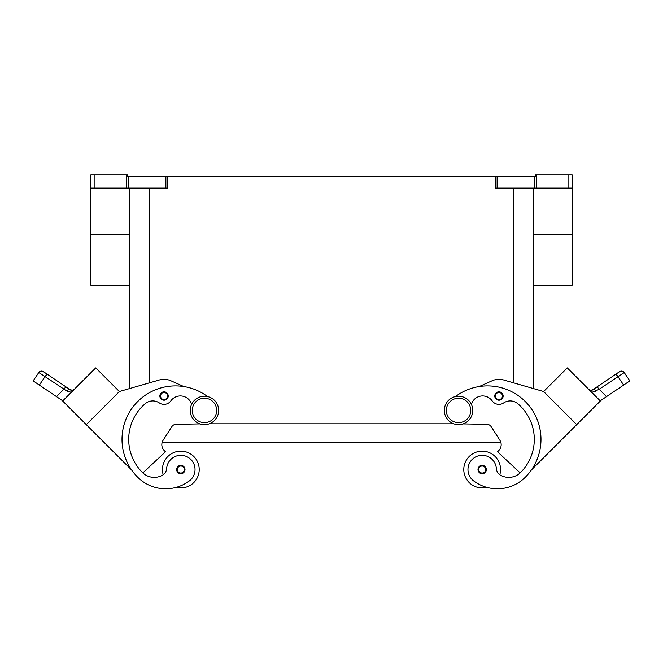 <?xml version="1.0" encoding="UTF-8"?>
<svg xmlns="http://www.w3.org/2000/svg" width="663" height="663" viewBox="0 0 663 663"><rect width="100%" height="100%" fill="white"/><g stroke="black" fill="none" stroke-linecap="round" stroke-linejoin="round"><path stroke-width="0.99" d="M458.539 396.225A14.205 14.205 0 0 0 444.326 410.438A14.205 14.205 0 0 0 458.539 424.643A14.205 14.205 0 0 0 472.744 410.438A14.205 14.205 0 0 0 458.539 396.225M204.461 424.643A14.205 14.205 0 0 1 190.256 410.438A14.205 14.205 0 0 1 204.461 396.225A14.205 14.205 0 0 1 218.674 410.438A14.205 14.205 0 0 1 204.461 424.643M163.197 474.749A18.39 18.39 0 0 1 180.825 451.155A18.39 18.39 0 0 1 199.215 469.545A18.39 18.39 0 0 0 180.825 451.155A18.39 18.39 0 0 0 162.443 469.545A18.39 18.39 0 0 1 180.825 451.155A18.39 18.39 0 0 1 199.215 469.545A18.39 18.39 0 0 1 176.25 487.346A39.54 39.54 0 0 1 137.68 477.219A53.488 53.488 0 0 1 135.078 404.372A53.488 53.488 0 0 1 207.552 396.565M180.825 465.36A4.177 4.177 0 0 1 185.01 469.545A4.177 4.177 0 0 1 180.825 473.722A4.177 4.177 0 0 1 176.648 469.545A4.177 4.177 0 0 1 180.825 465.36M486.75 487.346A18.39 18.39 0 0 1 463.785 469.545A18.39 18.39 0 0 1 482.175 451.155A18.39 18.39 0 0 1 499.803 474.749M482.175 473.722A4.177 4.177 0 0 0 486.352 469.545A4.177 4.177 0 0 0 482.175 465.36A4.177 4.177 0 0 0 477.99 469.545A4.177 4.177 0 0 0 482.175 473.722M471.376 404.355A11.702 11.702 0 0 1 492.145 400.858A8.354 8.354 0 0 0 503.648 402.938A11.702 11.702 0 0 1 517.77 403.701A46.8 46.8 0 0 1 520.588 472.487A16.716 16.716 0 0 1 500.606 475.255A8.354 8.354 0 0 1 496.347 468.542A14.205 14.205 0 0 0 470.805 461.017A14.205 14.205 0 0 0 473.655 480.907A39.54 39.54 0 0 0 525.32 477.219A53.488 53.488 0 0 0 527.922 404.372A53.488 53.488 0 0 0 455.448 396.565M498.957 391.85A4.177 4.177 0 0 1 503.134 396.026A4.177 4.177 0 0 1 498.957 400.203A4.177 4.177 0 0 1 494.772 396.026A4.177 4.177 0 0 1 498.957 391.85M590.957 390.25L592.879 389.678L596.683 387.117A3.34 0.854 56 0 1 597.686 387.557A3.34 0.854 56 0 1 599.161 389.28L624.239 372.565A3.34 3.34 0 0 0 619.598 371.661L592.879 389.678A3.34 1.964 56 0 1 596.161 391.046L594.96 391.518M600.23 400.85L606.504 396.623L599.161 389.28L593.94 391.634L588.843 389.463M615.463 374.446A3.34 0.854 -124 0 1 616.466 374.885A3.34 0.854 -124 0 1 617.949 376.609L623.651 385.062L629.85 380.877L624.239 372.565A3.34 3.34 0 0 0 619.598 371.661L596.683 387.117M172.305 458.158A14.205 14.205 0 0 1 192.195 461.017A14.205 14.205 0 0 1 189.345 480.907A39.54 39.54 0 0 1 137.68 477.219A39.54 39.54 0 0 0 189.345 480.907A14.205 14.205 0 0 0 192.195 461.017A14.205 14.205 0 0 0 166.653 468.542A14.205 14.205 0 0 1 172.305 458.158M164.043 391.85A4.177 4.177 0 0 1 168.228 396.026A4.177 4.177 0 0 1 164.043 400.203A4.177 4.177 0 0 1 159.866 396.026A4.177 4.177 0 0 1 164.043 391.85M62.77 400.85L56.496 396.623L63.839 389.28A3.34 0.854 -56 0 1 65.314 387.557A3.34 0.854 -56 0 1 66.317 387.117L43.402 371.661A3.34 3.34 0 0 0 38.761 372.565L33.15 380.877L39.349 385.062L45.051 376.609L66.839 391.046L69.06 391.634L74.157 389.463M40.551 373.642L45.051 376.609A3.34 0.854 124 0 1 46.534 374.885A3.34 0.854 124 0 1 47.537 374.446L43.402 371.661A3.34 3.34 0 0 0 38.761 372.565L40.551 373.642M72.988 390.391L74.032 389.579M66.839 391.046A3.34 1.964 -56 0 1 70.121 389.678L72.308 390.234L74.239 389.38L72.308 390.234L70.883 390.068M70.121 389.678L66.317 387.117L70.866 390.059M571.224 174.75L568.854 174.75L568.854 188.126L572.202 188.126L572.202 174.75L571.224 174.75M126.674 174.75L126.674 188.126L128.349 188.126L128.349 176.424L127.578 176.424L127.578 174.75L90.798 174.75L90.798 188.126L94.146 188.126L94.146 174.75M536.326 188.126L536.326 174.75L535.422 174.75L535.422 176.424L495.443 176.424L495.443 188.126L568.854 188.126M165.883 188.126L167.557 188.126L167.557 176.424L165.883 176.424L165.883 188.126L128.349 188.126M128.349 176.424L165.883 176.424M167.557 176.424L495.443 176.424M536.326 174.75L568.854 174.75M126.674 188.126L94.146 188.126M533.756 285.173L572.202 285.173L572.202 188.126M479.167 386.554L492.137 380.761A16.716 16.716 0 0 1 503.598 379.957L543.635 391.526L533.756 388.667L533.756 188.126M129.244 285.173L90.798 285.173L90.798 188.126M129.244 188.126L129.244 388.667L119.365 391.526L86.273 424.627L131.614 469.968A53.488 53.488 0 0 1 183.833 386.554L170.863 380.761A16.716 16.716 0 0 0 159.402 379.957L119.365 391.526L95.729 367.89L62.637 400.982L86.273 424.627M56.496 396.623L39.349 385.062M33.15 380.877L38.761 372.565C40.062 370.99 41.603 370.692 43.402 371.661A3.34 3.34 0 0 0 40.891 371.147M67.361 396.25L90.997 372.614M159.402 379.957A16.716 16.716 0 0 1 170.863 380.761M191.624 404.355A11.702 11.702 0 0 0 170.855 400.858A8.354 8.354 0 0 1 159.352 402.938A11.702 11.702 0 0 0 145.23 403.701A46.8 46.8 0 0 0 142.412 472.487A16.716 16.716 0 0 0 142.835 472.901L165.46 451.801L164.275 450.625A8.354 8.354 0 0 1 163.156 440.191L171.883 426.632A5.014 5.014 0 0 1 176.002 424.337L199.911 423.897M170.855 400.858A8.354 8.354 0 0 1 159.352 402.938M142.412 472.487A16.716 16.716 0 0 0 162.394 475.255A8.354 8.354 0 0 0 166.653 468.542M590.692 390.234L588.761 389.38L590.692 390.234M589.299 389.778L588.835 389.446M619.598 371.661A3.34 3.34 0 0 1 622.109 371.147A3.34 3.34 0 0 0 619.598 371.661C621.397 370.692 622.938 370.99 624.239 372.565L629.85 380.877M623.651 385.062L606.504 396.623M576.727 424.627L600.363 400.982L567.271 367.89L543.635 391.526L576.727 424.627L531.386 469.968M571.995 372.623L595.639 396.259M520.165 472.901L497.54 451.801L498.725 450.625A8.354 8.354 0 0 0 499.844 440.191L491.117 426.632A5.014 5.014 0 0 0 486.998 424.337L463.089 423.897M209.268 423.806L453.732 423.806M164.275 450.625A8.354 8.354 0 0 1 162.22 442.196L500.78 442.196A8.354 8.354 0 0 1 498.725 450.625M204.461 422.638A12.199 12.199 0 0 1 192.262 410.438A12.199 12.199 0 0 1 204.461 398.231A12.199 12.199 0 0 1 216.668 410.438A12.199 12.199 0 0 1 204.461 422.638M180.825 466.031A3.514 3.514 0 0 1 184.339 469.545A3.514 3.514 0 0 1 180.825 473.05A3.514 3.514 0 0 1 177.319 469.545A3.514 3.514 0 0 1 180.825 466.031M482.175 473.05A3.514 3.514 0 0 0 485.681 469.545A3.514 3.514 0 0 0 482.175 466.031A3.514 3.514 0 0 0 478.661 469.545A3.514 3.514 0 0 0 482.175 473.05M458.539 422.638A12.199 12.199 0 0 0 470.738 410.438A12.199 12.199 0 0 0 458.539 398.231A12.199 12.199 0 0 0 446.332 410.438A12.199 12.199 0 0 0 458.539 422.638M498.957 399.54A3.514 3.514 0 0 0 502.463 396.026A3.514 3.514 0 0 0 498.957 392.521A3.514 3.514 0 0 0 495.443 396.026A3.514 3.514 0 0 0 498.957 399.54M164.043 392.521A3.514 3.514 0 0 1 167.557 396.026A3.514 3.514 0 0 1 164.043 399.54A3.514 3.514 0 0 1 160.537 396.026A3.514 3.514 0 0 1 164.043 392.521M497.117 188.126L497.117 176.424M534.651 176.424L534.651 188.126M149.308 382.874L149.308 188.126M513.692 382.874L513.692 188.126M129.244 234.561L90.798 234.561M572.202 234.561L533.756 234.561M590.592 390.225L589.324 389.794"/></g></svg>
